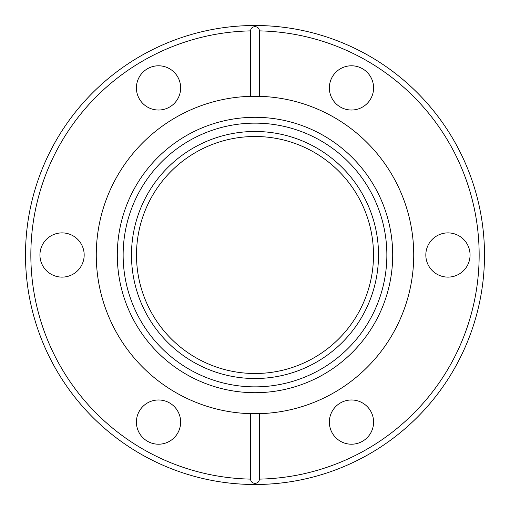 <?xml version="1.0" encoding="UTF-8"?>
<svg xmlns="http://www.w3.org/2000/svg" width="510" height="510" viewBox="0 0 510 510"><rect width="100%" height="100%" fill="white"/><g stroke="black" fill="none" stroke-linecap="round" stroke-linejoin="round"><path stroke-width="0.76" d="M447.946 277.115A22.115 22.115 0 0 1 425.831 255A22.115 22.115 0 0 1 447.946 232.885A22.115 22.115 0 0 1 470.061 255A22.115 22.115 0 0 1 447.946 277.115M351.473 110.02A22.115 22.115 0 0 1 329.358 87.905A22.115 22.115 0 0 1 351.473 65.79A22.115 22.115 0 0 1 373.588 87.905A22.115 22.115 0 0 1 351.473 110.02M158.527 110.02A22.115 22.115 0 0 1 136.412 87.905A22.115 22.115 0 0 1 158.527 65.79A22.115 22.115 0 0 1 180.642 87.905A22.115 22.115 0 0 1 158.527 110.02M62.054 277.115A22.115 22.115 0 0 1 39.939 255A22.115 22.115 0 0 1 62.054 232.885A22.115 22.115 0 0 1 84.169 255A22.115 22.115 0 0 1 62.054 277.115M158.527 444.21A22.115 22.115 0 0 1 136.412 422.095A22.115 22.115 0 0 1 158.527 399.98A22.115 22.115 0 0 1 180.642 422.095A22.115 22.115 0 0 1 158.527 444.21M351.473 444.21A22.115 22.115 0 0 1 329.358 422.095A22.115 22.115 0 0 1 351.473 399.98A22.115 22.115 0 0 1 373.588 422.095A22.115 22.115 0 0 1 351.473 444.21M255 25.5A229.5 229.5 0 0 1 484.5 255A229.5 229.5 0 0 1 255 484.5A229.5 229.5 0 0 1 25.5 255A229.5 229.5 0 0 1 255 25.5M259.341 479.119C259.411 481.427 257.964 482.893 255 483.499C252.036 482.9 250.588 481.44 250.659 479.119L250.659 413.674A158.731 158.731 0 0 1 96.269 255A158.731 158.731 0 0 1 250.659 96.326L259.341 96.326A158.731 158.731 0 0 1 413.731 255A158.731 158.731 0 0 1 259.341 413.674L259.341 479.119A224.158 224.158 0 0 0 479.158 255A224.158 224.158 0 0 0 259.341 30.88L259.341 96.326M250.659 96.326L250.659 30.88C250.588 28.573 252.036 27.107 255 26.501C257.964 27.1 259.411 28.56 259.341 30.88M259.341 413.674L250.659 413.674M255 117.3A137.7 137.7 0 0 1 392.7 255A137.7 137.7 0 0 1 255 392.7A137.7 137.7 0 0 1 117.3 255A137.7 137.7 0 0 1 255 117.3M255 386.861A131.861 131.861 0 0 1 123.139 255A131.861 131.861 0 0 1 255 123.139A131.861 131.861 0 0 1 386.861 255A131.861 131.861 0 0 1 255 386.861M255 131.484A123.516 123.516 0 0 1 378.516 255A123.516 123.516 0 0 1 255 378.516A123.516 123.516 0 0 1 131.484 255A123.516 123.516 0 0 1 255 131.484M255 136.495A118.505 118.505 0 0 0 136.495 255A118.505 118.505 0 0 0 255 373.505A118.505 118.505 0 0 0 373.505 255A118.505 118.505 0 0 0 255 136.495M250.659 30.88A224.158 224.158 0 0 0 30.842 255A224.158 224.158 0 0 0 250.659 479.119"/></g></svg>
